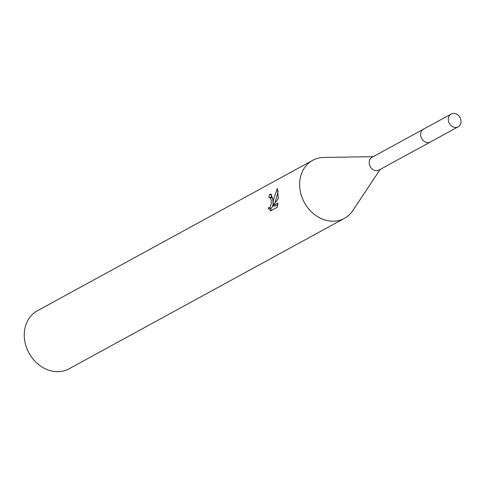 <?xml version="1.0" encoding="UTF-8"?>
<svg xmlns="http://www.w3.org/2000/svg" width="485" height="485" viewBox="0 0 485 485"><rect width="100%" height="100%" fill="white"/><g stroke="black" fill="none" stroke-linecap="round" stroke-linejoin="round"><path stroke-width="0.73" d="M423.096 129.392L372.056 157.279A7.275 6.062 61.3 0 0 369.182 162.651A7.275 6.062 61.3 0 0 372.541 169.271A7.275 6.062 61.3 0 0 379.034 170.041L430.068 142.153M373.171 156.667L323.78 157.449A33.059 27.566 61.3 0 0 312.722 160.317A33.059 27.566 61.3 0 0 299.657 184.724A33.059 27.566 61.3 0 0 314.923 214.819A33.059 27.566 61.3 0 0 344.429 218.335A33.059 27.566 61.3 0 0 352.813 210.581L380.149 169.435M268.132 207.901L269.369 207.822L270.278 206.889L271.291 203.354L271.273 200.232L270.066 197.589L268.957 197.698A33.059 27.566 -118.7 0 1 269.484 194.473L270.836 194.152L272.97 199.305L272.982 203.494L273.728 198.892L277.311 188.447L278.378 198.432L272.922 205.864L278.038 203.069L277.153 207.35L270.836 210.799L268.132 207.895M312.722 160.317L37.321 310.806A33.059 27.566 61.3 0 0 24.25 335.214A33.059 27.566 61.3 0 0 39.521 365.308A33.059 27.566 61.3 0 0 69.022 368.824L344.429 218.335M271.479 197.813L272.006 197.898L272.976 199.396M270.121 208.253L271.739 210.308M271.715 194.661L271.467 194.788A30.852 25.729 61.3 0 0 270.945 197.692M271.467 194.788L269.484 194.473M274.437 203.724L272.982 203.494M278.16 191.29L275.031 202.9M273.243 203.536L272.243 207.204L271.339 208.132L268.454 207.986M277.82 204.579L274.886 206.18L272.922 205.864M454.615 113.49A7.275 6.062 61.3 0 0 451.177 114.048A7.275 6.062 61.3 0 0 448.57 121.414A7.275 6.062 61.3 0 0 454.712 127.367A7.275 6.062 61.3 0 0 458.149 126.809A7.275 6.062 61.3 0 0 460.75 119.437A7.275 6.062 61.3 0 0 454.615 113.49M451.177 114.048L423.502 129.143A7.293 6.081 61.3 0 0 420.889 136.534A7.293 6.081 61.3 0 0 427.042 142.505A7.293 6.081 61.3 0 0 430.498 141.947L458.149 126.809M269.805 197.51L271.752 197.819"/></g></svg>
